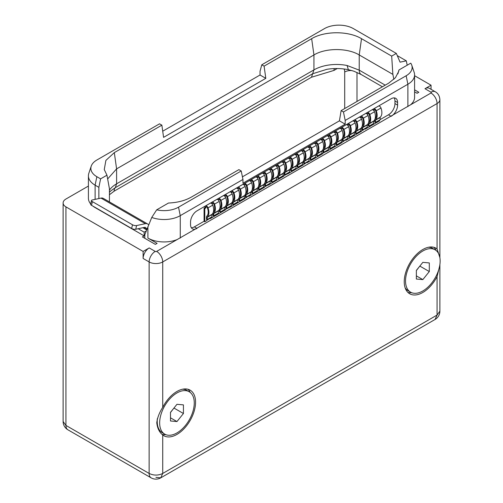 <?xml version="1.0" encoding="UTF-8"?>
<svg xmlns="http://www.w3.org/2000/svg" width="503" height="503" viewBox="0 0 503 503"><rect width="100%" height="100%" fill="white"/><g stroke="black" fill="none" stroke-linecap="round" stroke-linejoin="round"><path stroke-width="0.75" d="M414.585 75.702L431.052 85.208L424.972 88.717L430.989 92.194A1.006 0.578 180 0 1 430.989 93.011L410.511 104.838A22.874 13.21 0 0 0 414.585 97.312L414.585 74.897A22.874 13.21 180 0 1 407.889 84.234L345.19 120.431L345.19 124.166L242.962 183.193L242.962 179.458L180.263 215.655A22.874 13.21 180 0 1 151.755 217.441L144.801 234.719L144.801 238.29M414.585 89.823L418.823 92.269L417.075 93.275L414.585 91.842M91.232 166.128A20.422 11.789 0 0 0 96.846 176.698L100.6 178.867L106.957 175.195L104.259 169.555L105.888 160.419L114.313 152.623L161.872 125.165L159.545 123.826L96.846 160.023A20.422 11.789 0 0 0 91.232 166.128L88.824 173.328A22.874 13.21 0 0 0 88.415 175.83L88.415 198.245A22.874 13.21 0 0 0 90.685 203.985M92.954 206.148A22.874 13.21 0 0 0 95.111 207.588L95.111 207.393M147.907 226.658L147.907 238.07L157.099 243.37L155.352 244.383L142.412 236.907L144.16 235.901L95.111 207.588M147.907 238.07A22.874 13.21 0 0 0 177.119 239.585L156.647 251.406A1.006 0.578 180 0 1 155.22 251.406L149.202 247.929L143.122 251.443L65.931 206.878L65.931 425.412A9.607 5.546 120 0 0 67.924 429.807L151.126 477.85A9.607 9.607 0 0 0 160.74 477.85L155.936 477.372M88.415 186.053L65.931 199.031A9.607 5.546 0 0 0 63.114 202.954A9.607 5.546 0 0 0 65.931 206.878M430.989 92.194A8.601 4.967 120 0 1 435.29 91.766L429.273 88.289A8.601 4.967 120 0 0 424.972 88.717M431.052 85.208L431.052 89.32M146.254 230.952L144.16 232.166L144.16 235.901M146.669 229.877L142.909 227.708M138.199 228.727L144.16 232.166M92.382 201.621L91.515 205.318A2.968 1.119 -166.8 0 1 90.628 204.205L91.496 200.515A2.968 1.119 13.2 0 0 92.382 201.621L132.496 224.784A2.968 1.119 13.2 0 0 136.596 225.558L145.323 223.678A7.998 4.615 -60 0 1 147.631 223.961A7.998 4.615 -60 0 1 148.599 224.898M91.515 205.318L131.635 228.475A2.968 1.119 -166.8 0 0 135.728 229.255L144.455 227.375A3.898 2.251 -60 0 1 145.581 227.513A3.898 2.251 -60 0 1 146.386 229.154L146.411 229.733M91.496 200.515A2.968 1.119 13.2 0 1 92.288 199.98L101.015 198.1L145.323 223.678M88.415 175.83A22.874 13.21 0 0 0 95.111 185.173L98.865 187.336L98.865 198.566M161.872 125.165L163.582 137.363L265.81 78.342L260.038 75.01L260.038 71.275L261.774 64.799L264.1 66.145L311.659 38.687C324.636 30.796 348.535 30.796 361.512 38.687L391.68 56.103L396.333 53.419L353.358 28.602A20.422 11.789 0 0 0 324.473 28.602L261.774 64.799M162.714 131.201L260.038 75.01M407.197 65.208L406.305 60.838L400.061 62.158L396.333 53.419M393.88 79.342L392.862 74.369L391.68 56.103M435.076 249.784A24.477 14.134 120 0 0 422.834 250.997A24.477 14.134 120 0 0 406.845 272.563A24.477 14.134 120 0 0 410.599 292.18A24.477 14.134 120 0 0 422.834 290.967A24.477 14.134 120 0 0 438.823 269.394A24.477 14.134 120 0 0 435.076 249.784L432.649 248.381A24.477 14.134 120 0 0 428.537 247.243M405.129 287.791A24.477 14.134 120 0 0 408.172 290.778L410.599 292.18M422.834 262.352L416.365 270.4L416.365 279.033L422.834 279.605L429.304 271.557L429.304 262.931L422.834 262.352M417.723 268.715A9.148 5.282 -60 0 1 416.685 270.168A9.148 5.282 -60 0 1 416.365 270.557M416.365 270.57L419.923 265.974M429.304 271.557L419.923 266.144M422.834 279.605L416.365 275.87M98.865 187.336L100.6 178.867M109.428 201.904L109.428 188.713L106.957 175.195M147.631 223.961L103.322 198.383A7.998 4.615 120 0 0 101.015 198.1M156.691 209.833A20.422 11.789 180 0 0 178.527 207.179L241.226 170.982L238.9 169.643L191.341 197.101C184.985 200.684 177.37 202.659 168.492 203.023L156.691 209.833L151.755 217.441M410.511 104.838L177.119 239.585M241.226 170.982L242.962 179.458M341.128 110.616L343.455 111.962L406.154 75.764A20.422 11.789 180 0 0 411.768 65.189A20.422 11.789 180 0 0 410.75 63.158L398.954 69.967L398.741 71.307L395.421 77.72L388.687 83.158L341.128 110.616L339.418 120.839L242.421 176.836M343.455 111.962L345.19 120.431M339.418 120.839L345.19 124.166M398.954 69.967L397.911 73.828M162.727 434.982A26.307 15.191 120 0 0 163.808 435.717A26.307 15.191 120 0 0 184.079 428.669A26.307 15.191 120 0 0 195.566 402.193A26.307 15.191 120 0 0 190.115 390.152A26.307 15.191 120 0 0 162.727 407.323C159.376 412.573 157.389 417.716 156.773 422.759C157.389 428.254 159.376 432.329 162.727 434.982L162.727 473.449L160.74 477.85L435.076 319.462A9.607 9.607 0 0 0 439.886 311.137L439.886 264.584M63.114 202.954L63.114 421.489L65.931 425.412L149.139 473.449C153.717 475.624 158.244 475.624 162.727 473.449L437.069 315.06L435.076 319.462M439.829 257.404L437.069 248.935A26.307 15.191 120 0 0 435.988 248.199A26.307 15.191 120 0 0 415.717 255.247A26.307 15.191 120 0 0 404.23 281.718A26.307 15.191 120 0 0 409.681 293.765A26.307 15.191 120 0 0 437.069 276.593L439.653 265.999M394.949 103.587L397.603 105.114A9.148 5.282 -60 0 1 391.133 116.325L388.479 114.791A9.148 5.282 120 0 0 394.949 103.587L394.949 100.971A9.148 5.282 120 0 0 394.182 97.89M397.603 105.114L397.603 102.505L394.949 100.971M204.073 221.257L194.365 226.859L197.019 228.393A9.148 5.282 -60 0 1 192.442 228.846A9.148 5.282 -60 0 1 190.549 224.659L190.549 222.043A9.148 5.282 -60 0 1 197.019 210.832L391.133 98.764A9.148 5.282 -60 0 1 395.704 98.311A9.148 5.282 -60 0 1 397.603 102.505M388.479 114.791L380.161 119.595M364.7 128.818L365.247 129.139L365.021 128.636L362.663 130.447L362.594 130.114L361.789 130.503L361.563 131.264L345.838 140.343L345.768 139.821L344.964 140.211L343.247 141.651L343.184 141.318L342.373 141.708L342.147 142.475L326.428 151.554L326.202 151.045L325.328 152L322.964 152.912L322.737 153.679L307.012 162.758L306.786 162.255L304.428 164.066L304.202 163.745L303.328 164.89L287.603 173.963L287.376 173.46L286.503 174.415L284.145 175.327L283.918 176.094L268.193 185.173L267.967 184.664L267.093 185.62L264.729 186.538L264.503 187.298L248.784 196.377L248.715 195.856L247.91 196.245L246.193 197.685L246.13 197.352L245.319 197.742L245.093 198.509L229.374 207.588L229.148 207.079L228.274 208.035L225.91 208.946L225.684 209.713L209.958 218.792L209.732 218.289L207.374 220.1L207.305 219.767L206.5 220.157L206.274 220.924L204.784 221.779L204.784 208.594L205.752 208.035L205.752 207.399A1.232 0.71 60 0 1 206.01 206.834A1.232 0.71 60 0 1 207.399 207.877A9.928 5.734 60 0 1 206.758 216.208A1.786 1.031 -120 0 0 206.5 216.944L206.5 219.145L207.211 219.56L207.211 217.353A0.78 0.446 -120 0 1 207.324 217.032A10.934 6.313 60 0 0 208.035 207.865A2.245 1.295 60 0 0 205.507 205.96L210.229 203.231A2.245 1.295 60 0 1 212.756 205.136A10.934 6.313 60 0 1 212.046 214.303A0.78 0.446 -120 0 0 211.933 214.624L211.933 216.831L207.211 219.56M379.677 119.984L379.677 120.808L365.247 129.139M345.284 140.029L345.838 140.343M325.875 151.233L326.428 151.554M306.465 162.438L307.012 162.758M287.056 173.648L287.603 173.963M267.646 184.853L268.193 185.173M248.231 196.063L248.784 196.377M228.821 207.267L229.374 207.588M209.411 218.472L209.958 218.792M205.752 208.035L205.042 207.62L204.073 208.185L204.073 221.37L204.784 221.779M191.316 227.74A9.148 5.282 120 0 0 194.365 226.859M373.27 110.056L373.27 109.861A2.245 1.295 60 0 1 373.735 108.837A2.245 1.295 60 0 1 376.263 110.735A10.934 6.313 60 0 1 375.552 119.909A0.78 0.446 -120 0 0 375.439 120.23L375.439 122.43L374.729 122.022L374.729 119.815A1.786 1.031 -120 0 1 374.735 119.639M366.8 113.791L366.8 113.596A2.245 1.295 60 0 1 367.265 112.571A2.245 1.295 60 0 1 369.793 114.47A10.934 6.313 60 0 1 369.083 123.644A0.78 0.446 -120 0 0 368.969 123.964L368.969 126.165L368.259 125.756L368.259 123.549A1.786 1.031 -120 0 1 368.265 123.373M360.33 117.526L360.33 117.331A2.245 1.295 60 0 1 360.796 116.306A2.245 1.295 60 0 1 363.317 118.205A10.934 6.313 60 0 1 362.613 127.378A0.78 0.446 -120 0 0 362.5 127.699L362.5 129.906L361.789 129.491L361.789 127.29A1.786 1.031 -120 0 1 361.795 127.108M353.861 121.267L353.861 121.066A2.245 1.295 60 0 1 354.326 120.041A2.245 1.295 60 0 1 356.847 121.94A10.934 6.313 60 0 1 356.143 131.113A0.78 0.446 -120 0 0 356.03 131.434L356.03 133.641L355.319 133.226L355.319 131.025A1.786 1.031 -120 0 1 355.325 130.843M347.391 125.002L347.391 124.801A2.245 1.295 60 0 1 347.856 123.776A2.245 1.295 60 0 1 350.377 125.681A10.934 6.313 60 0 1 349.673 134.848A0.78 0.446 -120 0 0 349.56 135.169L349.56 137.376L348.843 136.961L348.843 134.76A1.786 1.031 -120 0 1 348.856 134.584M340.921 128.737L340.921 128.542A2.245 1.295 60 0 1 341.386 127.511A2.245 1.295 60 0 1 343.907 129.416A10.934 6.313 60 0 1 343.203 138.583A0.78 0.446 -120 0 0 343.09 138.903L343.09 141.11L342.373 140.702L342.373 138.495A1.786 1.031 -120 0 1 342.386 138.319M334.451 132.471L334.451 132.276A2.245 1.295 60 0 1 334.916 131.252A2.245 1.295 60 0 1 337.438 133.15A10.934 6.313 60 0 1 336.733 142.318A0.78 0.446 -120 0 0 336.62 142.638L336.62 144.845L335.903 144.436L335.903 142.23A1.786 1.031 -120 0 1 335.916 142.053M327.981 136.206L327.981 136.011A2.245 1.295 60 0 1 328.446 134.986A2.245 1.295 60 0 1 330.968 136.885A10.934 6.313 60 0 1 330.257 146.059A0.78 0.446 -120 0 0 330.144 146.379L330.144 148.58L329.434 148.171L329.434 145.964A1.786 1.031 -120 0 1 329.446 145.788M321.511 139.941L321.511 139.746A2.245 1.295 60 0 1 321.97 138.721A2.245 1.295 60 0 1 324.498 140.62A10.934 6.313 60 0 1 323.787 149.793A0.78 0.446 -120 0 0 323.674 150.114L323.674 152.315L322.964 151.906L322.964 149.699A1.786 1.031 -120 0 1 322.976 149.523M315.041 143.676L315.041 143.481A2.245 1.295 60 0 1 315.5 142.456A2.245 1.295 60 0 1 318.028 144.355A10.934 6.313 60 0 1 317.318 153.528A0.78 0.446 -120 0 0 317.204 153.849L317.204 156.049L316.494 155.641L316.494 153.44A1.786 1.031 -120 0 1 316.506 153.258M308.565 147.417L308.565 147.216A2.245 1.295 60 0 1 309.031 146.191A2.245 1.295 60 0 1 311.558 148.089A10.934 6.313 60 0 1 310.848 157.263A0.78 0.446 -120 0 0 310.735 157.584L310.735 159.791L310.024 159.376L310.024 157.175A1.786 1.031 -120 0 1 310.037 156.993M302.096 151.151L302.096 150.95A2.245 1.295 60 0 1 302.561 149.925A2.245 1.295 60 0 1 305.088 151.831A10.934 6.313 60 0 1 304.378 160.998A0.78 0.446 -120 0 0 304.265 161.318L304.265 163.525L303.554 163.11L303.554 160.91A1.786 1.031 -120 0 1 303.567 160.734M295.626 154.886L295.626 154.691A2.245 1.295 60 0 1 296.091 153.66A2.245 1.295 60 0 1 298.619 155.565A10.934 6.313 60 0 1 297.908 164.733A0.78 0.446 -120 0 0 297.795 165.053L297.795 167.26L297.084 166.845L297.084 164.644A1.786 1.031 -120 0 1 297.091 164.468M289.156 158.621L289.156 158.426A2.245 1.295 60 0 1 289.621 157.395A2.245 1.295 60 0 1 292.149 159.3A10.934 6.313 60 0 1 291.438 168.467A0.78 0.446 -120 0 0 291.325 168.788L291.325 170.995L290.615 170.586L290.615 168.379A1.786 1.031 -120 0 1 290.621 168.203M282.686 162.356L282.686 162.161A2.245 1.295 60 0 1 283.151 161.136A2.245 1.295 60 0 1 285.679 163.035A10.934 6.313 60 0 1 284.968 172.208A0.78 0.446 -120 0 0 284.855 172.529L284.855 174.73L284.145 174.321L284.145 172.114A1.786 1.031 -120 0 1 284.151 171.938M276.216 166.091L276.216 165.896A2.245 1.295 60 0 1 276.681 164.871A2.245 1.295 60 0 1 279.203 166.77A10.934 6.313 60 0 1 278.499 175.943A0.78 0.446 -120 0 0 278.385 176.264L278.385 178.464L277.675 178.056L277.675 175.849A1.786 1.031 -120 0 1 277.681 175.673M269.746 169.825L269.746 169.63A2.245 1.295 60 0 1 270.212 168.606A2.245 1.295 60 0 1 272.733 170.504A10.934 6.313 60 0 1 272.029 179.678A0.78 0.446 -120 0 0 271.916 179.999L271.916 182.199L271.205 181.79L271.205 179.584A1.786 1.031 -120 0 1 271.211 179.408M263.276 173.56L263.276 173.365A2.245 1.295 60 0 1 263.742 172.34A2.245 1.295 60 0 1 266.263 174.239A10.934 6.313 60 0 1 265.559 183.413A0.78 0.446 -120 0 0 265.446 183.733L265.446 185.934L264.729 185.525L264.729 183.325A1.786 1.031 -120 0 1 264.741 183.142M256.807 177.301L256.807 177.1A2.245 1.295 60 0 1 257.272 176.075A2.245 1.295 60 0 1 259.793 177.974A10.934 6.313 60 0 1 259.089 187.147A0.78 0.446 -120 0 0 258.976 187.468L258.976 189.675L258.259 189.26L258.259 187.059A1.786 1.031 -120 0 1 258.272 186.877M250.337 181.036L250.337 180.835A2.245 1.295 60 0 1 250.802 179.81A2.245 1.295 60 0 1 253.323 181.715A10.934 6.313 60 0 1 252.619 190.882A0.78 0.446 -120 0 0 252.506 191.203L252.506 193.41L251.789 192.995L251.789 190.794A1.786 1.031 -120 0 1 251.802 190.618M243.867 184.771L243.867 184.576A2.245 1.295 60 0 1 244.332 183.545A2.245 1.295 60 0 1 246.854 185.45A10.934 6.313 60 0 1 246.143 194.617A0.78 0.446 -120 0 0 246.03 194.938L246.03 197.145L245.319 196.736L245.319 194.529A1.786 1.031 -120 0 1 245.332 194.353M237.397 188.506L237.397 188.311A2.245 1.295 60 0 1 237.856 187.286A2.245 1.295 60 0 1 240.384 189.185A10.934 6.313 60 0 1 239.673 198.352A0.78 0.446 -120 0 0 239.56 198.672L239.56 200.879L238.85 200.471L238.85 198.264A1.786 1.031 -120 0 1 238.862 198.088M230.927 192.24L230.927 192.045A2.245 1.295 60 0 1 231.386 191.021A2.245 1.295 60 0 1 233.914 192.919A10.934 6.313 60 0 1 233.203 202.093A0.78 0.446 -120 0 0 233.09 202.413L233.09 204.614L232.38 204.205L232.38 201.999A1.786 1.031 -120 0 1 232.392 201.822M224.451 195.975L224.451 195.78A2.245 1.295 60 0 1 224.916 194.755A2.245 1.295 60 0 1 227.444 196.654A10.934 6.313 60 0 1 226.734 205.828A0.78 0.446 -120 0 0 226.62 206.148L226.62 208.349L225.91 207.94L225.91 205.733A1.786 1.031 -120 0 1 225.922 205.557M217.981 199.71L217.981 199.515A2.245 1.295 60 0 1 218.447 198.49A2.245 1.295 60 0 1 220.974 200.389A10.934 6.313 60 0 1 220.264 209.562A0.78 0.446 -120 0 0 220.151 209.883L220.151 212.084L219.44 211.675L219.44 209.474A1.786 1.031 -120 0 1 219.453 209.292M211.511 203.451L211.511 203.25A2.245 1.295 60 0 1 211.977 202.225A2.245 1.295 60 0 1 214.504 204.124A10.934 6.313 60 0 1 213.794 213.297A0.78 0.446 -120 0 0 213.681 213.618L213.681 215.825L212.97 215.41L212.97 213.209A1.786 1.031 -120 0 1 212.976 213.027M205.042 207.62L205.042 206.984A2.245 1.295 60 0 1 205.507 205.96M212.222 204.155L212.222 203.665A1.232 0.71 60 0 1 212.48 203.099A1.232 0.71 60 0 1 213.869 204.143A9.928 5.734 60 0 1 213.228 212.473A1.786 1.031 -120 0 0 213.209 212.492M218.698 200.414L218.698 199.93A1.232 0.71 60 0 1 218.95 199.364A1.232 0.71 60 0 1 220.345 200.408A9.928 5.734 60 0 1 219.698 208.739A1.786 1.031 -120 0 0 219.679 208.758M225.168 196.679L225.168 196.189A1.232 0.71 60 0 1 225.419 195.623A1.232 0.71 60 0 1 226.815 196.673A9.928 5.734 60 0 1 226.168 204.998A1.786 1.031 -120 0 0 226.149 205.023M231.638 192.945L231.638 192.454A1.232 0.71 60 0 1 231.889 191.888A1.232 0.71 60 0 1 233.285 192.938A9.928 5.734 60 0 1 232.638 201.263A1.786 1.031 -120 0 0 232.619 201.282M238.108 189.21L238.108 188.719A1.232 0.71 60 0 1 238.359 188.153A1.232 0.71 60 0 1 239.755 189.203A9.928 5.734 60 0 1 239.114 197.528A1.786 1.031 -120 0 0 239.088 197.547M244.577 185.475L244.577 184.985A1.232 0.71 60 0 1 244.835 184.419A1.232 0.71 60 0 1 246.225 185.469A9.928 5.734 60 0 1 245.583 193.793A1.786 1.031 -120 0 0 245.558 193.812M251.047 181.74L251.047 181.25A1.232 0.71 60 0 1 251.305 180.684A1.232 0.71 60 0 1 252.695 181.728A9.928 5.734 60 0 1 252.053 190.059A1.786 1.031 -120 0 0 252.028 190.077M257.517 178.005L257.517 177.515A1.232 0.71 60 0 1 257.775 176.949A1.232 0.71 60 0 1 259.164 177.993A9.928 5.734 60 0 1 258.523 186.324A1.786 1.031 -120 0 0 258.504 186.343M263.987 174.264L263.987 173.78A1.232 0.71 60 0 1 264.245 173.214A1.232 0.71 60 0 1 265.634 174.258A9.928 5.734 60 0 1 264.993 182.589A1.786 1.031 -120 0 0 264.974 182.608M270.457 170.53L270.457 170.039A1.232 0.71 60 0 1 270.715 169.473A1.232 0.71 60 0 1 272.104 170.523A9.928 5.734 60 0 1 271.463 178.848A1.786 1.031 -120 0 0 271.444 178.873M276.927 166.795L276.927 166.304A1.232 0.71 60 0 1 277.184 165.739A1.232 0.71 60 0 1 278.574 166.789A9.928 5.734 60 0 1 277.933 175.113A1.786 1.031 -120 0 0 277.914 175.132M283.396 163.06L283.396 162.57A1.232 0.71 60 0 1 283.654 162.004A1.232 0.71 60 0 1 285.044 163.054A9.928 5.734 60 0 1 284.402 171.378A1.786 1.031 -120 0 0 284.384 171.397M289.866 159.325L289.866 158.835A1.232 0.71 60 0 1 290.124 158.269A1.232 0.71 60 0 1 291.514 159.319A9.928 5.734 60 0 1 290.872 167.644A1.786 1.031 -120 0 0 290.853 167.662M296.342 155.59L296.342 155.1A1.232 0.71 60 0 1 296.594 154.534A1.232 0.71 60 0 1 297.983 155.584A9.928 5.734 60 0 1 297.342 163.909A1.786 1.031 -120 0 0 297.323 163.928M302.812 151.856L302.812 151.365A1.232 0.71 60 0 1 303.064 150.799A1.232 0.71 60 0 1 304.46 151.843A9.928 5.734 60 0 1 303.812 160.174A1.786 1.031 -120 0 0 303.793 160.193M309.282 148.121L309.282 147.631A1.232 0.71 60 0 1 309.534 147.065A1.232 0.71 60 0 1 310.929 148.108A9.928 5.734 60 0 1 310.282 156.439A1.786 1.031 -120 0 0 310.263 156.458M315.752 144.38L315.752 143.896A1.232 0.71 60 0 1 316.003 143.33A1.232 0.71 60 0 1 317.399 144.374A9.928 5.734 60 0 1 316.752 152.705A1.786 1.031 -120 0 0 316.733 152.723M322.222 140.645L322.222 140.155A1.232 0.71 60 0 1 322.48 139.589A1.232 0.71 60 0 1 323.869 140.639A9.928 5.734 60 0 1 323.228 148.963A1.786 1.031 -120 0 0 323.203 148.989M328.692 136.91L328.692 136.42A1.232 0.71 60 0 1 328.949 135.854A1.232 0.71 60 0 1 330.339 136.904A9.928 5.734 60 0 1 329.698 145.229A1.786 1.031 -120 0 0 329.672 145.248M335.161 133.176L335.161 132.685A1.232 0.71 60 0 1 335.419 132.119A1.232 0.71 60 0 1 336.809 133.169A9.928 5.734 60 0 1 336.167 141.494A1.786 1.031 -120 0 0 336.142 141.513M341.631 129.441L341.631 128.95A1.232 0.71 60 0 1 341.889 128.384A1.232 0.71 60 0 1 343.279 129.434A9.928 5.734 60 0 1 342.637 137.759A1.786 1.031 -120 0 0 342.618 137.778M348.101 125.706L348.101 125.216A1.232 0.71 60 0 1 348.359 124.65A1.232 0.71 60 0 1 349.748 125.693A9.928 5.734 60 0 1 349.107 134.024A1.786 1.031 -120 0 0 349.088 134.043M354.571 121.971L354.571 121.481A1.232 0.71 60 0 1 354.829 120.915A1.232 0.71 60 0 1 356.218 121.959A9.928 5.734 60 0 1 355.577 130.29A1.786 1.031 -120 0 0 355.558 130.308M361.041 118.23L361.041 117.746A1.232 0.71 60 0 1 361.299 117.18A1.232 0.71 60 0 1 362.688 118.224A9.928 5.734 60 0 1 362.047 126.555A1.786 1.031 -120 0 0 362.028 126.574M367.511 114.495L367.511 114.005A1.232 0.71 60 0 1 367.768 113.445A1.232 0.71 60 0 1 369.158 114.489A9.928 5.734 60 0 1 368.517 122.814A1.786 1.031 -120 0 0 368.498 122.839M373.981 110.761L373.981 110.27A1.232 0.71 60 0 1 374.238 109.704A1.232 0.71 60 0 1 375.628 110.754A9.928 5.734 60 0 1 374.986 119.079A1.786 1.031 -120 0 0 374.968 119.098M376.181 112.672L376.081 112.238M369.711 116.407L369.611 115.973M363.235 120.142L363.141 119.708M356.765 123.876L356.671 123.442M350.295 127.611L350.201 127.177M343.826 131.346L343.731 130.918M337.356 135.081L337.255 134.653M330.886 138.815L330.785 138.388M324.416 142.556L324.316 142.123M317.946 146.291L317.846 145.857M311.476 150.026L311.376 149.592M305.007 153.761L304.906 153.327M298.537 157.496L298.436 157.062M292.067 161.23L291.966 160.803M285.597 164.965L285.497 164.538M279.121 168.706L279.027 168.272M272.651 172.441L272.557 172.007M266.181 176.176L266.087 175.742M259.711 179.911L259.617 179.477M253.242 183.645L253.141 183.211M246.772 187.38L246.671 186.953M240.302 191.115L240.201 190.687M233.832 194.85L233.732 194.422M227.362 198.591L227.262 198.157M220.892 202.325L220.792 201.892M214.423 206.06L214.322 205.626M207.953 209.795L207.852 209.361M362.663 130.447L362.273 130.22M343.247 141.651L342.864 141.425M323.838 152.855L323.448 152.635M304.428 164.066L304.038 163.84M285.019 175.27L284.629 175.05M265.603 186.481L265.219 186.255M246.193 197.685L245.804 197.459M226.784 208.89L226.394 208.67M207.374 220.1L206.984 219.874M204.073 208.185L204.784 208.594M211.977 202.225L216.699 199.496A2.245 1.295 60 0 1 219.226 201.401A10.934 6.313 60 0 1 218.516 210.568A0.78 0.446 -120 0 0 218.403 210.889L218.403 213.096L213.681 215.825M218.447 198.49L223.169 195.761A2.245 1.295 60 0 1 225.696 197.666A10.934 6.313 60 0 1 224.986 206.834A0.78 0.446 -120 0 0 224.872 207.154L224.872 209.361L220.151 212.084M224.916 194.755L229.645 192.027A2.245 1.295 60 0 1 232.166 193.925A10.934 6.313 60 0 1 231.455 203.099A0.78 0.446 -120 0 0 231.342 203.419L231.342 205.626L226.62 208.349M231.386 191.021L236.114 188.292A2.245 1.295 60 0 1 238.636 190.191A10.934 6.313 60 0 1 237.932 199.364A0.78 0.446 -120 0 0 237.812 199.685L237.812 201.885L233.09 204.614M237.856 187.286L242.584 184.557A2.245 1.295 60 0 1 245.106 186.456A10.934 6.313 60 0 1 244.401 195.629A0.78 0.446 -120 0 0 244.288 195.95L244.288 198.151L239.56 200.879M244.332 183.545L249.054 180.822A2.245 1.295 60 0 1 251.575 182.721A10.934 6.313 60 0 1 250.871 191.894A0.78 0.446 -120 0 0 250.758 192.215L250.758 194.416L246.03 197.145M250.802 179.81L255.524 177.087A2.245 1.295 60 0 1 258.045 178.986A10.934 6.313 60 0 1 257.341 188.153A0.78 0.446 -120 0 0 257.228 188.48L257.228 190.681L252.506 193.41M257.272 176.075L261.994 173.346A2.245 1.295 60 0 1 264.515 175.251A10.934 6.313 60 0 1 263.811 184.419A0.78 0.446 -120 0 0 263.698 184.739L263.698 186.946L258.976 189.675M263.742 172.34L268.464 169.612A2.245 1.295 60 0 1 270.991 171.517A10.934 6.313 60 0 1 270.281 180.684A0.78 0.446 -120 0 0 270.168 181.005L270.168 183.211L265.446 185.934M270.212 168.606L274.934 165.877A2.245 1.295 60 0 1 277.461 167.776A10.934 6.313 60 0 1 276.751 176.949A0.78 0.446 -120 0 0 276.637 177.27L276.637 179.477L271.916 182.199M276.681 164.871L281.403 162.142A2.245 1.295 60 0 1 283.931 164.041A10.934 6.313 60 0 1 283.22 173.214A0.78 0.446 -120 0 0 283.107 173.535L283.107 175.742L278.385 178.464M283.151 161.136L287.873 158.407A2.245 1.295 60 0 1 290.401 160.306A10.934 6.313 60 0 1 289.69 169.48A0.78 0.446 -120 0 0 289.577 169.8L289.577 172.001L284.855 174.73M289.621 157.395L294.343 154.673A2.245 1.295 60 0 1 296.871 156.571A10.934 6.313 60 0 1 296.16 165.745A0.78 0.446 -120 0 0 296.047 166.065L296.047 168.266L291.325 170.995M296.091 153.66L300.813 150.938A2.245 1.295 60 0 1 303.34 152.837A10.934 6.313 60 0 1 302.63 162.01A0.78 0.446 -120 0 0 302.517 162.331L302.517 164.531L297.795 167.26M302.561 149.925L307.283 147.197A2.245 1.295 60 0 1 309.81 149.102A10.934 6.313 60 0 1 309.1 158.269A0.78 0.446 -120 0 0 308.987 158.59L308.987 160.797L304.265 163.525M309.031 146.191L313.759 143.462A2.245 1.295 60 0 1 316.28 145.367A10.934 6.313 60 0 1 315.57 154.534A0.78 0.446 -120 0 0 315.456 154.855L315.456 157.062L310.735 159.791M315.5 142.456L320.229 139.727A2.245 1.295 60 0 1 322.75 141.632A10.934 6.313 60 0 1 322.046 150.799A0.78 0.446 -120 0 0 321.933 151.12L321.933 153.327L317.204 156.049M321.97 138.721L326.699 135.992A2.245 1.295 60 0 1 329.22 137.891A10.934 6.313 60 0 1 328.516 147.065A0.78 0.446 -120 0 0 328.402 147.385L328.402 149.592L323.674 152.315M328.446 134.986L333.168 132.258A2.245 1.295 60 0 1 335.69 134.156A10.934 6.313 60 0 1 334.985 143.33A0.78 0.446 -120 0 0 334.872 143.651L334.872 145.851L330.144 148.58M334.916 131.252L339.638 128.523A2.245 1.295 60 0 1 342.159 130.422A10.934 6.313 60 0 1 341.455 139.595A0.78 0.446 -120 0 0 341.342 139.916L341.342 142.116L336.62 144.845M341.386 127.511L346.108 124.788A2.245 1.295 60 0 1 348.629 126.687A10.934 6.313 60 0 1 347.925 135.86A0.78 0.446 -120 0 0 347.812 136.181L347.812 138.382L343.09 141.11M347.856 123.776L352.578 121.053A2.245 1.295 60 0 1 355.105 122.952A10.934 6.313 60 0 1 354.395 132.119A0.78 0.446 -120 0 0 354.282 132.446L354.282 134.647L349.56 137.376M354.326 120.041L359.048 117.312A2.245 1.295 60 0 1 361.575 119.217A10.934 6.313 60 0 1 360.865 128.384A0.78 0.446 -120 0 0 360.752 128.705L360.752 130.912L356.03 133.641M360.796 116.306L365.518 113.577A2.245 1.295 60 0 1 368.045 115.483A10.934 6.313 60 0 1 367.335 124.65A0.78 0.446 -120 0 0 367.221 124.97L367.221 127.177L362.5 129.906M367.265 112.571L371.987 109.843A2.245 1.295 60 0 1 374.515 111.741A10.934 6.313 60 0 1 373.804 120.915A0.78 0.446 -120 0 0 373.691 121.236L373.691 123.442L368.969 126.165M373.735 108.837L378.457 106.108A2.245 1.295 60 0 1 380.985 108.007A10.934 6.313 60 0 1 380.274 117.18A0.78 0.446 -120 0 0 380.161 117.501L380.161 119.708L375.439 122.43M411.768 65.189L414.176 72.394A22.874 13.21 180 0 1 414.585 74.897M433.9 247.325A26.307 15.191 -60 0 1 436.082 250.469M407.883 292.394A26.307 15.191 120 0 0 411.693 292.708M437.069 276.593L437.069 315.06L439.886 311.137M188.028 389.278A26.307 15.191 -60 0 1 190.209 392.422M161.991 434.341A26.307 15.191 120 0 0 165.82 434.661M143.122 251.443L143.122 258.467A8.601 4.967 -60 0 1 149.202 247.929M107.642 178.955L116.595 168.882L313.941 54.946C325.699 47.779 347.491 47.791 359.23 54.946L392.862 74.369M264.1 66.145L265.81 78.342M311.659 38.687L313.941 54.946L313.935 69.892A32.029 18.492 180 0 1 347.095 65.497L359.23 70.15L385.229 85.158M110.918 190.8L115.3 187.682L116.608 183.815L313.941 69.892L312.646 73.746L326.981 69.288C334.193 68.169 341.323 68.301 348.359 69.678L353.873 71.2L361.223 74.545L382.418 86.78M189.203 391.736A24.477 14.134 120 0 0 176.962 392.95A24.477 14.134 120 0 0 160.973 414.516A24.477 14.134 120 0 0 164.726 434.133A24.477 14.134 120 0 0 176.962 432.92A24.477 14.134 120 0 0 192.951 411.347A24.477 14.134 120 0 0 189.203 391.736L186.776 390.334A24.477 14.134 120 0 0 182.664 389.196M157.414 418.502A24.477 14.134 120 0 0 157.225 421.527A24.477 14.134 120 0 0 162.299 432.731L164.726 434.133M176.962 404.305L170.492 412.353L170.492 420.986L176.962 421.558L183.432 413.51L183.432 404.884L176.962 404.305M171.85 410.668A9.148 5.282 -60 0 1 170.813 412.12A9.148 5.282 -60 0 1 170.492 412.51L174.051 407.927M183.432 413.51L174.051 408.096M176.962 421.558L170.492 417.823M406.305 60.838L397.389 55.695M356.998 72.426L356.998 101.455M95.111 199.37L95.111 185.173L96.846 176.698M344.021 68.98A9.519 5.495 -60 0 1 344.706 71.998A8.696 5.017 180 0 1 351.924 70.571M109.428 194.743L114.137 191.171L311.483 77.236L334.005 70.407L337.243 68.54M344.706 71.998L344.706 108.554M143.619 227.557L146.386 229.154L147.127 228.689M136.596 225.558L135.728 229.255M132.496 224.784L131.635 228.475M178.527 207.179L180.263 215.655L180.263 238.076M437.069 248.935L437.069 103.549L162.727 261.937L162.727 407.323M151.126 477.85A9.607 5.546 120 0 1 149.139 473.449L149.139 261.937A9.607 5.546 180 0 0 162.727 261.937A8.601 4.967 -120 0 0 156.647 251.406M439.886 257.693L439.886 99.625A9.607 5.546 180 0 1 437.069 103.549A8.601 4.967 -120 0 0 430.989 93.011M406.154 75.764L407.889 84.234L407.889 106.655M205.752 207.399L206.626 206.896M212.222 203.665L213.096 203.155M218.698 199.93L219.566 199.421M225.168 196.189L226.042 195.686M231.638 192.454L232.512 191.951M238.108 188.719L238.982 188.216M244.577 184.985L245.451 184.482M251.047 181.25L251.921 180.747M257.517 177.515L258.391 177.006M263.987 173.78L264.861 173.271M270.457 170.039L271.331 169.536M276.927 166.304L277.801 165.801M283.396 162.57L284.27 162.067M289.866 158.835L290.74 158.332M296.342 155.1L297.21 154.597M302.812 151.365L303.686 150.862M309.282 147.631L310.156 147.121M315.752 143.896L316.626 143.386M322.222 140.155L323.096 139.652M328.692 136.42L329.566 135.917M335.161 132.685L336.035 132.182M341.631 128.95L342.505 128.447M348.101 125.216L348.975 124.713M354.571 121.481L355.445 120.972M361.041 117.746L361.915 117.237M367.511 114.005L368.385 113.502M373.981 110.27L374.854 109.767M212.756 205.136L208.035 207.865M219.226 201.401L214.504 204.124M225.696 197.666L220.974 200.389M232.166 193.925L227.444 196.654M238.636 190.191L233.914 192.919M245.106 186.456L240.384 189.185M251.575 182.721L246.854 185.45M258.045 178.986L253.323 181.715M264.515 175.251L259.793 177.974M270.991 171.517L266.263 174.239M277.461 167.776L272.733 170.504M283.931 164.041L279.203 166.77M290.401 160.306L285.679 163.035M296.871 156.571L292.149 159.3M303.34 152.837L298.619 155.565M309.81 149.102L305.088 151.831M316.28 145.367L311.558 148.089M322.75 141.632L318.028 144.355M329.22 137.891L324.498 140.62M335.69 134.156L330.968 136.885M342.159 130.422L337.438 133.15M348.629 126.687L343.907 129.416M355.105 122.952L350.377 125.681M361.575 119.217L356.847 121.94M368.045 115.483L363.317 118.205M374.515 111.741L369.793 114.47M380.985 108.007L376.263 110.735M380.161 117.501L375.439 120.23M380.274 117.18L375.552 119.909M373.691 121.236L368.969 123.964M373.804 120.915L369.083 123.644M367.221 124.97L362.5 127.699M367.335 124.65L362.613 127.378M360.752 128.705L356.03 131.434M360.865 128.384L356.143 131.113M354.282 132.446L349.56 135.169M354.395 132.119L349.673 134.848M347.812 136.181L343.09 138.903M347.925 135.86L343.203 138.583M341.342 139.916L336.62 142.638M341.455 139.595L336.733 142.318M334.872 143.651L330.144 146.379M334.985 143.33L330.257 146.059M328.402 147.385L323.674 150.114M328.516 147.065L323.787 149.793M321.933 151.12L317.204 153.849M322.046 150.799L317.318 153.528M315.456 154.855L310.735 157.584M315.57 154.534L310.848 157.263M308.987 158.59L304.265 161.318M309.1 158.269L304.378 160.998M302.517 162.331L297.795 165.053M302.63 162.01L297.908 164.733M296.047 166.065L291.325 168.788M296.16 165.745L291.438 168.467M289.577 169.8L284.855 172.529M289.69 169.48L284.968 172.208M283.107 173.535L278.385 176.264M283.22 173.214L278.499 175.943M276.637 177.27L271.916 179.999M276.751 176.949L272.029 179.678M270.168 181.005L265.446 183.733M270.281 180.684L265.559 183.413M263.698 184.739L258.976 187.468M263.811 184.419L259.089 187.147M257.228 188.48L252.506 191.203M257.341 188.153L252.619 190.882M250.758 192.215L246.03 194.938M250.871 191.894L246.143 194.617M244.288 195.95L239.56 198.672M244.401 195.629L239.673 198.352M237.812 199.685L233.09 202.413M237.932 199.364L233.203 202.093M231.342 203.419L226.62 206.148M231.455 203.099L226.734 205.828M224.872 207.154L220.151 209.883M224.986 206.834L220.264 209.562M218.403 210.889L213.681 213.618M218.516 210.568L213.794 213.297M211.933 214.624L207.211 217.353M212.046 214.303L207.324 217.032M143.122 258.467L149.139 261.937A8.601 4.967 -60 0 1 155.22 251.406M114.313 152.623L116.595 168.882L116.602 183.821A32.029 18.492 180 0 0 109.428 190.147M361.512 38.687L359.23 54.946L359.23 70.15A9.607 5.546 120 0 0 361.223 74.545M347.095 65.497L348.359 69.678M311.483 77.236L312.646 73.746L115.3 187.682A8.696 5.017 60 0 0 114.137 191.171M334.005 70.407A8.696 5.017 60 0 1 334.244 68.578M435.29 91.766C438.075 93.332 439.603 95.947 439.886 99.625M63.114 421.489A9.607 9.607 0 0 0 67.924 429.807M109.428 192.259L111.012 190.725M157.225 419.188L157.225 421.527"/></g></svg>
